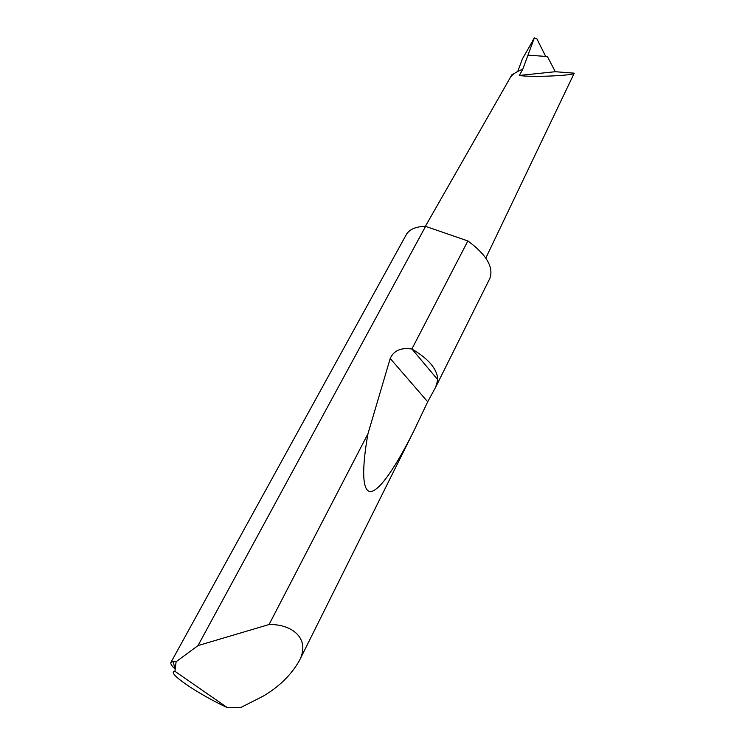 <?xml version="1.0" encoding="UTF-8"?>
<svg xmlns="http://www.w3.org/2000/svg" width="745" height="745" viewBox="0 0 745 745"><rect width="100%" height="100%" fill="white"/><g stroke="black" fill="none" stroke-linecap="round" stroke-linejoin="round"><path stroke-width="1.12" d="M485.805 258.059L574.237 73.178C574.563 75.608 530.459 77.508 519.302 75.45L522.767 69.248L534.258 38.144L522.441 58.874L517.719 71.473M534.258 38.144L536.81 38.684L545.694 56.424M174.954 668.852C171.685 665.816 170.335 663.693 170.903 662.473L173.175 661.541L176.099 661.737L198.002 645.589L269.066 624.534C292.115 623.938 311.075 638.81 299.183 661.011C290.857 675.296 278.788 687.048 262.976 696.268L241.129 707.359L227.514 707.741L174.935 671.31C165.474 671.99 197.071 693.548 227.514 707.741M467.879 240.952C486.55 254.725 493.87 267.241 489.828 278.481L435.667 387.158L427.704 401.788L414.201 430.219C396.722 465.355 379.773 490.797 370.824 491.495C361.902 492.138 361.837 467.972 367.974 433.711L390.212 358.503C393.77 350.55 400.987 347.394 411.864 349.014L467.879 240.952L425.581 226.368L198.002 645.589M411.864 349.014L412.05 349.116C428.664 358.857 437.25 369.082 437.809 379.773L435.667 387.158M269.066 624.534L367.974 433.711M170.903 662.473L406.211 234.768C409.135 229.628 415.086 226.834 424.082 226.387L425.581 226.368M528 55.139L547.398 56.545L555.323 71.716L519.302 75.45M574.237 73.178L555.323 71.716M522.767 69.248C516.695 71.548 512.532 74.267 510.26 77.396L511.936 74.696L514.432 73.438M425.348 226.368L511.936 74.696M176.099 661.737L174.935 671.31M412.05 349.116L437.809 379.773M390.212 358.503L427.704 401.788M532.507 40.901L534.389 37.855M299.183 661.011L414.201 430.219M175.047 669.261L173.175 661.541"/></g></svg>
